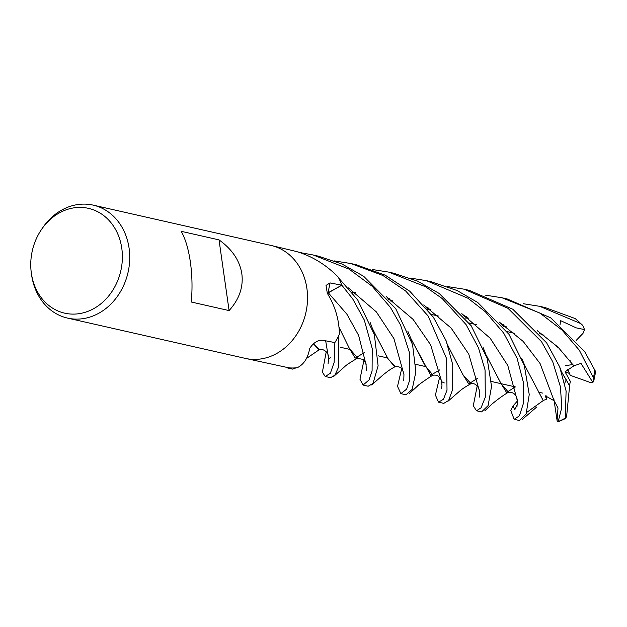 <?xml version="1.0" encoding="UTF-8"?>
<svg xmlns="http://www.w3.org/2000/svg" width="627" height="627" viewBox="0 0 627 627"><rect width="100%" height="100%" fill="white"/><g stroke="black" fill="none" stroke-linecap="round" stroke-linejoin="round"><path stroke-width="0.94" d="M485.517 295.16L502.086 297.794L539.933 313.085L562.106 330.115L579.348 350.25L593.424 377.822L593.753 381.138L592.852 382.423L589.889 382.337L570.272 375.338L567.647 369.319L569.528 373.449L565.06 371.858L570.343 381.388L569.528 385.558M41.241 229.874L42.275 228.33A57.919 48.906 102.8 0 1 93.157 205.123A57.919 48.906 102.8 0 1 129.091 248.221A57.919 48.906 102.8 0 1 67.551 318.101A57.919 48.906 102.8 0 1 31.648 275.229L31.381 273.388A53.742 45.371 102.8 0 1 31.35 273.184A53.742 45.371 102.8 0 1 41.241 229.874A53.742 45.371 102.8 0 1 88.532 208.368A53.742 45.371 102.8 0 1 121.787 248.323A53.742 45.371 102.8 0 1 84.042 312.622A53.742 45.371 102.8 0 1 31.381 273.388M306.909 288.514A57.919 48.906 102.8 0 0 270.974 245.423A57.919 48.906 102.8 0 1 306.909 288.514A57.919 48.906 102.8 0 1 245.376 358.401L67.551 318.101M241.834 273.764C243.511 287.009 239.263 299.283 229.09 310.584L191.259 302.01C192.505 288.686 192.215 275.386 190.381 262.11C188.453 248.935 185.388 238.675 181.195 231.316L219.027 239.89C232.139 249.272 239.741 260.566 241.834 273.764M245.541 358.432L289.055 367.861L287.613 367.971L286.273 367.242M339.191 334.63L339.356 333.689A960.956 334.05 8.5 0 0 339.332 333.885A7.83 6.615 -77.2 0 0 339.191 334.63A57.919 48.906 102.8 0 1 334.873 342.561L322.686 340.265C317.905 339.873 313.578 342.585 309.691 348.4C307.982 357.962 303.907 364.365 297.457 367.61L296.853 367.759A57.919 48.906 102.8 0 1 289.055 367.861A57.919 48.906 102.8 0 0 296.124 367.83L292.637 369.107M339.356 333.689C339.105 319.511 335.092 306.054 327.318 293.318L326.016 285.418L330.053 282.918L341.801 285.199A57.88 48.875 102.8 0 1 341.801 285.214L327.357 293.373L341.833 285.199L352.703 298.891L364.295 320.021L372.226 348.565L372.085 371.004L369.021 379.978L363.072 385.072L359.961 379.257L363.95 360.259M271.146 245.463L296.187 251.451C311.666 255.981 325.499 264.335 337.679 276.515L338.345 277.353A57.919 48.906 102.8 0 1 341.825 285.183M297.316 251.795L302.959 253.143A57.88 48.875 102.8 0 1 302.974 253.143L302.974 253.104A57.919 48.906 102.8 0 1 302.974 253.104L313.21 254.993L349.067 269.116L372.281 286.367L390.441 307.442L400.52 324.974L409.439 352.586L409.564 380.542L406.649 389.116L400.896 393.638L397.518 386.365L401.656 368.872M302.888 253.716L302.959 253.143L302.904 253.723M327.302 293.287A9.75 8.229 102.8 0 1 328.234 292.691L341.801 285.199L328.282 292.778L346.919 314.229L358.636 335.421L366.058 364.734L358.636 335.421L346.919 314.229L328.282 292.778M219.027 239.89L229.09 310.584M570.045 360.541A26.068 22.008 102.8 0 1 570.225 361.622M558.696 347.789L556.596 346.559L556.149 345.352L556.596 346.559L558.704 347.789M570.319 360.901L570.562 361.701M523.169 303.695L539.753 306.329L580.618 323.516L582.718 325.327L584.544 329.59L576.221 327.866L560.71 320.695L559.989 324.833M582.718 325.327L575.249 318.579L545.043 307.528L539.753 306.329M405.99 394.791L412.198 389.336L415.866 371.835L412.558 344.607L395.708 308.633L363.723 276.335L342.154 264.1L318.312 256.153L313.21 254.993M334.293 260.903L350.846 263.52L382.94 275.496L405.661 291.006L428.116 315.977L446.596 358.62L447.012 390.174L443.461 399.258L438.532 402.173L435.404 395.081L439.59 377.423M438.665 402.197L443.791 403.357L448.618 400.488L452.576 389.649L452.765 364.789L446.158 340.829L433.328 317.16L409.823 291.265L385.221 275.19L356.136 264.719L350.846 263.52M593.753 381.138L595.65 371.646L584.576 351.441L550.757 317.865L507.141 298.938L502.125 297.801M363.151 385.088L368.167 386.224L373.049 383.395L378.105 365.784L374.35 334.606L357.751 300.035L338.721 278.051A57.919 48.906 102.8 0 1 341.833 285.199M372.211 269.492L388.677 272.094L425.514 286.735L442.207 298.562L466.065 324.582L478.432 347.726L485.055 369.922L485.298 397.212L481.066 407.801L476.489 410.771L473.291 405.763L477.21 385.934M476.489 410.771L481.544 411.915L488.104 405.622L491.537 386.467L487.14 358.283L471.175 325.742L439.182 293.46L417.504 281.108L393.772 273.247L388.677 272.094M325.241 376.498L330.539 377.697L334.826 375.236L338.713 366.826L338.831 335.398A57.919 48.906 102.8 0 1 334.865 342.577L334.128 362.39L330.366 373.284L325.241 376.498L322.38 372.179L326.244 351.802M447.67 286.602L464.137 289.188L508.011 308.327L541.532 341.684L552.74 361.779L560.436 386.835L561.768 407.589L558.116 421.877L557.089 420.599L558.006 407.95L554.127 400.771L545.357 395.833L546.454 399.211L543.162 400.488L538.303 391.232M561.51 371.795L569.622 385.73L566.596 416.673L565.256 418.648L566.103 390.997L559.692 366.928L546.619 342.836L512.792 309.236L469.388 290.387L465.038 289.4M409.878 278.02L426.493 280.669L467.954 298.233L485.408 311.807L503.693 333.109L517.071 358.229L523.373 382.298L523.239 403.906L519.383 415.858L514.148 419.306L510.817 410.622L513.011 405.935L514.751 409.823L517.244 404.744M514.148 419.306L519.438 420.505L526.124 414.047L529.243 394.555L524.305 365.4L508.983 334.309L477.743 302.488L456.989 290.481L430.827 281.648M433.006 375.158L425.169 365.831L410.865 338.455M439.833 369.836L430.718 375.26L411.038 338.854M432.316 375.314C435.404 374.805 437.552 375.252 438.767 376.647C441.047 379.319 442.019 381.012 441.698 381.725L444.3 382.948L441.69 381.725L430.624 344.826L413.091 319.378L386.161 296.508L413.091 319.378L430.624 344.826L441.69 381.725L441.972 385.738L441.486 388.787M592.852 382.423L580.986 363.386L573.838 365.862L565.052 371.866M569.528 385.668L561.643 372.172M504.022 325.201L501.012 324.002M464.348 315.89L463.714 315.851M364.216 352.664L355.203 358.166L349.458 348.549M503.301 324.7L500.761 323.704M357.696 358.001L349.576 348.816L338.862 326.949M573.838 365.862L558.124 347.225L537.268 330.688L558.124 347.225L573.838 365.862M356.881 358.166L363.041 359.42C365.431 362.202 366.434 363.973 366.058 364.734L366.34 370.471M486.403 355.587L500.981 383.442L506.53 392.455L515.363 386.93M508.505 392.236L501.145 383.849L486.262 355.211M427.912 307.669L425.231 306.619M428.57 308.123L425.459 306.885M507.705 392.416C513.45 391.71 516.679 394.548 517.393 400.927L507.807 365.525L490.22 338.274L461.801 313.649L490.22 338.274L507.807 365.525L517.393 400.927L517.001 406.445M462.953 374.68L468.714 383.896L477.476 378.332M471.018 383.653L463.055 374.938L448.046 345.939M390.104 299.087L387.517 298.06M470.172 383.826C474.459 382.133 478.879 386.522 479.396 390.856L468.777 354.137L451.142 328.086L423.766 304.91M554.127 400.771L540.082 363.542L523.161 341.394L499.382 322.129M330.617 357.813L328.572 358.409L325.679 340.822M466.621 316.823L463.455 315.546M318.853 349.623L313.359 343.745L319.59 349.451M543.17 400.387L523.545 363.182M465.986 316.384L463.228 315.279M543.139 400.645L526.805 412.339M394.477 366.701C399.07 366.544 402.401 366.458 403.953 374.601L393.921 338.588L376.349 311.893L348.44 287.918M394.587 366.67L387.839 358.448L372.869 329.528M395.316 366.529L387.925 358.715L372.736 329.159M572.953 364.546L565.664 365.596M513.011 405.935L517.393 401.045M557.089 420.599L553.876 399.031M546.454 399.211L546.815 395.825M584.544 329.59L583 333.376L576.103 340.492M566.291 379.743L564.645 383.356M565.585 416.689L566.596 416.673M328.234 292.691A978.042 339.991 8.5 0 1 330.053 282.918M575.249 318.579A57.919 48.906 102.8 0 1 580.618 323.516M594.757 369.609A57.919 48.906 102.8 0 1 593.424 377.822M565.233 418.099A57.919 48.906 102.8 0 1 558.524 421.375M542.496 393.066L538.742 392.212L542.496 393.066M515.229 386.883L491.333 381.467L515.229 386.883M425.49 366.552L415.764 364.342L425.49 366.552M387.658 357.978L378.081 355.807L387.658 357.978M349.827 349.404L340.359 347.256L349.827 349.404M270.974 245.423L93.157 205.123M514.563 333.282L507.031 331.581L514.563 333.282M476.779 324.723L469.294 323.03L476.779 324.723M438.9 316.141L431.384 314.433L438.9 316.141M400.896 393.638L406.124 394.822M287.613 367.971L292.715 369.123M408.992 393.858L417.48 386.075C417.754 385.064 432.097 375.432 433.069 375.118M412.237 341.801L407.926 331.44M366.278 370.455L366.505 369.569M561.776 372.697L559.77 367.124M333.721 376.396L344.725 366.638C345.971 365.243 350.368 362.328 357.899 357.892M465.524 318.046L468.534 318.171M501.874 325.021L506.036 326.612M484.765 410.889L490.479 405.45C492.336 403.506 503.379 394.83 508.999 391.985M487.445 358.479L483.158 347.601M389.931 300.936L392.949 301.07M426.297 307.888L430.475 309.487M448.227 401.029L460.226 390.629C462.381 388.787 466.096 386.397 471.379 383.473M448.344 346.637L447.317 343.964M352.123 292.339L355.172 292.472M388.646 299.377L392.878 301.015M479.396 390.856L479.53 397.071M427.567 309.456L430.624 309.597M464.293 316.549L468.573 318.202M318.814 349.639C321.432 348.024 329.191 351.347 328.572 358.409L328.109 363.566M328.572 358.142L328.548 357.523M522.409 419.385L536.736 406.986M524.752 365.416L521.782 358.44M306.619 358.354L319.629 349.443M503.183 326.604L506.208 326.745M539.737 333.627L544.001 335.257M403.953 374.601L403.772 380.691M371.717 384.97L383.238 374.742C388.45 370.722 389.696 369.64 395.825 366.278M373.386 331.04L370.189 322.623M426.501 280.669L431.721 281.852M565.256 418.648L558.116 421.877"/></g></svg>
